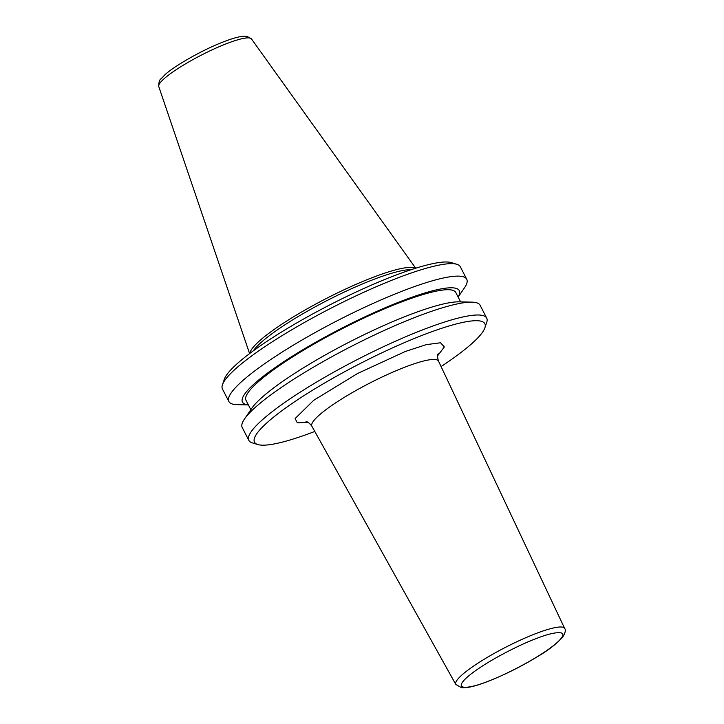 <?xml version="1.0" encoding="UTF-8"?>
<svg xmlns="http://www.w3.org/2000/svg" width="724" height="724" viewBox="0 0 724 724"><rect width="100%" height="100%" fill="white"/><g stroke="black" fill="none" stroke-linecap="round" stroke-linejoin="round"><path stroke-width="1.09" d="M248.368 404.906L237.065 404.644A133.732 22.299 -27.2 0 1 228.865 401.512L222.449 389.032A133.732 22.299 -27.2 0 1 222.44 384.797L224.286 379.313A129.515 21.602 -27.2 0 1 394.489 275.654A129.515 21.602 -27.2 0 1 451.36 262.613L456.889 264.305A133.732 22.299 -27.2 0 1 460.328 266.776L466.745 279.256A133.732 22.299 -27.2 0 1 464.509 287.754L458.156 297.093M222.44 384.797A133.732 22.299 -27.2 0 1 398.173 277.772A133.732 22.299 -27.2 0 1 456.889 264.305M228.865 401.512A133.732 22.299 -27.2 0 1 242.793 380.589A133.732 22.299 -27.2 0 1 404.58 290.243A133.732 22.299 -27.2 0 1 466.745 279.256M248.341 404.852A121.894 20.326 -27.2 0 1 255.165 383.014A121.894 20.326 -27.2 0 1 386.444 307.211A121.894 20.326 -27.2 0 1 458.129 297.039M460.609 301.881L455.776 292.469A117.931 19.666 152.8 0 0 400.96 302.161A117.931 19.666 152.8 0 0 293.166 356.579A117.931 19.666 152.8 0 0 245.988 400.281L250.83 409.694M471.912 302.143L459.034 301.845A121.894 20.326 152.8 0 0 409.856 314.705A121.894 20.326 152.8 0 0 251.717 408.39L244.468 419.033A133.732 22.299 -27.2 0 1 417.956 316.261A133.732 22.299 -27.2 0 1 471.912 302.143A133.732 22.299 -27.2 0 1 480.112 305.275L486.718 318.126A133.732 22.299 -27.2 0 1 486.727 322.361L484.881 327.845A129.515 21.602 -27.2 0 1 441.079 366.561M314.795 431.459A129.515 21.602 -27.2 0 1 314.687 431.504A129.515 21.602 -27.2 0 1 257.807 444.536L252.278 442.853A133.732 22.299 -27.2 0 1 248.839 440.373A133.732 22.299 -27.2 0 1 302.324 390.815A133.732 22.299 -27.2 0 1 424.554 329.112A133.732 22.299 -27.2 0 1 486.718 318.126M257.807 444.536A129.515 21.602 -27.2 0 1 298.306 399.304A129.515 21.602 -27.2 0 1 424.671 334.379A129.515 21.602 -27.2 0 1 484.881 327.845M249.88 353.366A93.613 15.611 -27.2 0 1 373.168 277.292A93.613 15.611 -27.2 0 1 415.368 268.323M253.373 350.787A92.663 15.457 -27.2 0 1 373.674 279.437A92.663 15.457 -27.2 0 1 411.232 269.654M248.839 440.373L242.232 427.531A133.732 22.299 -27.2 0 1 244.468 419.033M308.044 422.391L297.293 422.816L295.148 418.517L313.637 400.363L357.584 373.484L405.268 351.511L426.174 344.651L440.572 342.769L444.346 346.941L437.631 355.792M438.21 353.719C437.278 354.932 437.387 357.412 438.536 361.167A71.196 11.874 152.8 0 0 405.413 366.959A71.196 11.874 152.8 0 0 340.19 399.91A71.196 11.874 152.8 0 0 311.89 426.255C309.555 423.178 307.6 421.639 306.026 421.658M564.675 628.468C565.951 629.844 565.354 632.64 562.892 636.885C556.693 643.781 548.285 650.333 537.679 656.532C521.063 666.641 504.32 674.985 487.451 681.583C475.93 686.071 467.333 688.144 461.668 687.8L455.803 684.424A61.205 10.208 -27.2 0 1 480.13 661.772A61.205 10.208 -27.2 0 1 536.203 633.446A61.205 10.208 -27.2 0 1 564.675 628.468L438.536 361.167M487.849 681.338C473.786 687.212 449.984 692.687 467.288 677.103C485.813 661.048 524.131 642.749 536.249 638.595C550.312 632.731 574.105 627.246 556.801 642.831C538.285 658.885 499.967 677.184 487.849 681.338M227.327 43.368A52.119 8.688 152.8 0 0 180.167 67.115A52.119 8.688 152.8 0 0 158.755 86.536C159.008 78.147 159.959 80.717 164.502 75.169C173.751 66.255 203.091 49.476 224.331 41.53C232.766 38.272 239.373 36.49 244.151 36.2L247.011 36.345L251.445 38.897A52.119 8.688 152.8 0 0 227.327 43.368M251.445 38.897L415.712 268.215M158.755 86.536L249.59 353.593M455.803 684.424L311.89 426.255"/></g></svg>
